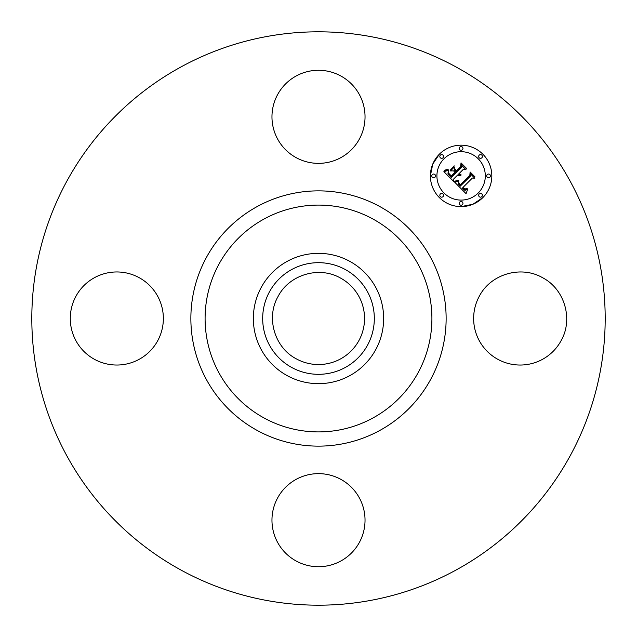 <?xml version="1.0" encoding="UTF-8"?>
<svg xmlns="http://www.w3.org/2000/svg" width="637" height="637" viewBox="0 0 637 637"><rect width="100%" height="100%" fill="white"/><g stroke="black" fill="none" stroke-linecap="round" stroke-linejoin="round"><path stroke-width="0.96" d="M479.335 296.189C490.689 274.053 520.97 265.175 542.485 277.66C564.621 289.015 573.507 319.296 561.022 340.811A46.541 46.541 0 0 1 497.863 359.34A46.541 46.541 0 0 1 479.335 296.189M455.949 66.909A286.69 286.69 0 0 1 570.091 455.949A286.69 286.69 0 0 1 181.051 570.091A286.69 286.69 0 0 1 66.909 181.051A286.69 286.69 0 0 1 455.949 66.909M296.189 561.022A46.541 46.541 0 0 1 277.66 497.863A46.541 46.541 0 0 1 340.811 479.335A46.541 46.541 0 0 1 359.34 542.485A46.541 46.541 0 0 1 296.189 561.022M75.978 296.189A46.541 46.541 0 0 1 139.137 277.66A46.541 46.541 0 0 1 157.665 340.811A46.541 46.541 0 0 1 94.515 359.34A46.541 46.541 0 0 1 75.978 296.189M340.811 75.978A46.541 46.541 0 0 1 359.34 139.137A46.541 46.541 0 0 1 296.189 157.665A46.541 46.541 0 0 1 277.66 94.515A46.541 46.541 0 0 1 340.811 75.978M439.387 154.17A30.719 30.719 0 0 1 482.83 154.17A30.719 30.719 0 0 1 482.83 197.613A30.719 30.719 0 0 1 439.387 197.613A30.719 30.719 0 0 1 439.387 154.17L432.73 164.139L430.389 175.884M340.572 278.09A46.047 46.047 0 0 1 358.91 340.572A46.047 46.047 0 0 1 296.428 358.91C274.531 347.667 265.74 317.712 278.09 296.428C289.333 274.531 319.288 265.74 340.572 278.09M461.108 206.611L472.861 204.27L482.83 197.613M291.738 269.515A55.817 55.817 0 0 1 367.485 291.738A55.817 55.817 0 0 1 345.262 367.485A55.817 55.817 0 0 1 269.515 345.262A55.817 55.817 0 0 1 291.738 269.515M349.737 261.321A65.157 65.157 0 0 1 349.737 375.679A65.157 65.157 0 0 1 253.343 318.5A65.157 65.157 0 0 1 349.737 261.321M478.22 193.003A24.198 24.198 0 0 0 478.22 158.78A24.198 24.198 0 0 0 443.997 158.78A24.198 24.198 0 0 0 443.997 193.003A24.198 24.198 0 0 0 478.22 193.003M443.01 196.626A1.863 1.863 0 0 0 443.01 193.99A1.863 1.863 0 0 0 440.374 193.99A1.863 1.863 0 0 0 440.374 196.626A1.863 1.863 0 0 0 443.01 196.626M443.01 157.793A1.863 1.863 0 0 0 443.01 155.157A1.863 1.863 0 0 0 440.374 155.157A1.863 1.863 0 0 0 440.374 157.793A1.863 1.863 0 0 0 443.01 157.793M434.967 177.213A1.863 1.863 0 0 0 434.967 174.578A1.863 1.863 0 0 0 432.332 174.578A1.863 1.863 0 0 0 432.332 177.213A1.863 1.863 0 0 0 434.967 177.213M481.843 157.793A1.863 1.863 0 0 0 481.843 155.157A1.863 1.863 0 0 0 479.207 155.157A1.863 1.863 0 0 0 479.207 157.793A1.863 1.863 0 0 0 481.843 157.793M462.422 149.751A1.863 1.863 0 0 0 462.422 147.115A1.863 1.863 0 0 0 459.787 147.115A1.863 1.863 0 0 0 459.787 149.751A1.863 1.863 0 0 0 462.422 149.751M479.207 193.99A1.863 1.863 0 0 0 479.207 196.626A1.863 1.863 0 0 0 481.843 196.626A1.863 1.863 0 0 0 481.843 193.99A1.863 1.863 0 0 0 479.207 193.99M459.787 202.033A1.863 1.863 0 0 0 459.787 204.668A1.863 1.863 0 0 0 462.422 204.668A1.863 1.863 0 0 0 462.422 202.033A1.863 1.863 0 0 0 459.787 202.033M487.249 174.578A1.863 1.863 0 0 0 487.249 177.213A1.863 1.863 0 0 0 489.885 177.213A1.863 1.863 0 0 0 489.885 174.578A1.863 1.863 0 0 0 487.249 174.578M454.81 182.317L458.855 180.884L458.162 183.639L460.161 186.235L470.568 176.067L470.48 173.909L474.82 178.249L472.383 178.026L462.94 187.469L464.883 189.062L467.216 188.297L467.224 188.735L465.161 189.5L462.796 187.827L462.223 188.186L464.93 190.367L467.638 189.34L466.069 193.664L454.81 182.317M454.914 181.139L458.911 180.128L455.67 181.386L454.707 181.561L454.914 181.139M458.672 182.485L460.28 184.81L469.835 175.279L470.114 171.982L474.963 176.831L470.377 172.762L470.194 175.486L460.304 185.375L458.68 183.528L458.672 182.485M443.878 171.656L448.281 170.366L447.994 173.694L451.338 177.548L455.781 173.105L455.2 172.523L451.283 176.441L448.559 173.479L448.297 171.528L448.894 173.439L451.299 175.947L454.961 172.285L453.528 170.851L450.407 170.939L454.38 166.958L454.404 170.135L456.578 172.309L461.363 167.523L461.379 165.071L466.037 169.729L463.258 169.418L459.173 173.503L460.989 174.61L458.919 173.758L458.473 174.204L460.901 175.533L459.269 175.804L457.677 175L453.671 179.005L453.727 181.513L443.878 171.656M444.308 170.302L448.344 169.163L446.776 170.23L444.308 170.302M454.149 165.811L450.152 170.302L454.149 165.811M456.554 170.692L460.623 166.631L461.021 162.889L466.515 168.383L461.292 163.677L460.973 166.751L456.538 171.186L454.611 168.741L456.554 170.692M257.308 430.508A127.631 127.631 0 0 1 206.492 257.308A127.631 127.631 0 0 1 379.692 206.492A127.631 127.631 0 0 1 430.508 379.692A127.631 127.631 0 0 1 257.308 430.508M264.132 418.023A113.41 113.41 0 0 1 218.977 264.132A113.41 113.41 0 0 1 372.868 218.977A113.41 113.41 0 0 1 418.023 372.868A113.41 113.41 0 0 1 264.132 418.023"/></g></svg>
